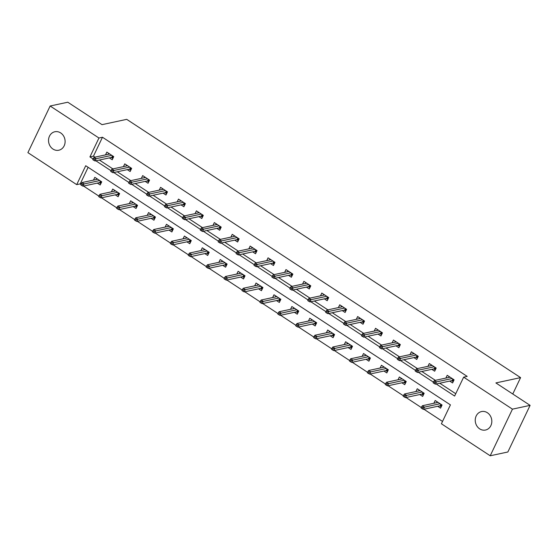 <?xml version="1.0" encoding="UTF-8"?>
<svg xmlns="http://www.w3.org/2000/svg" width="558" height="558" viewBox="0 0 558 558"><rect width="100%" height="100%" fill="white"/><g stroke="black" fill="none" stroke-linecap="round" stroke-linejoin="round"><path stroke-width="0.84" d="M60.669 132.923A9.444 8.237 77.9 0 1 65.056 142.646A9.444 8.237 77.9 0 1 58.806 150.228A9.444 8.237 77.9 0 1 52.975 149.056A9.444 8.237 77.9 0 1 48.588 139.34A9.444 8.237 77.9 0 1 54.837 131.758A9.444 8.237 77.9 0 1 60.669 132.923M487.378 412.732A9.444 8.237 77.9 0 1 491.765 422.448A9.444 8.237 77.9 0 1 485.516 430.03A9.444 8.237 77.9 0 1 479.685 428.865A9.444 8.237 77.9 0 1 475.297 419.142A9.444 8.237 77.9 0 1 481.547 411.56A9.444 8.237 77.9 0 1 487.378 412.732M50.143 106.006L67.79 102.219L102.009 124.657L126.722 119.349L520.586 377.62L495.881 382.928L530.1 405.366L507.857 451.994L490.21 455.781L441.406 423.78L450.425 404.878L85.723 165.733L76.704 184.635L27.9 152.634L50.143 106.006L98.947 138.007L89.929 156.91L93.067 158.974M88.136 167.316L80.233 183.882L80.959 184.356M83.561 186.065L98.871 196.102M101.472 197.811L116.789 207.848M119.391 209.557L134.701 219.594M137.303 221.303L152.613 231.34M155.215 233.049L170.525 243.093M173.126 244.795L188.444 254.839M191.045 256.541L206.355 266.584M208.957 268.286L224.267 278.33M226.869 280.032L242.186 290.076M244.781 291.778L260.098 301.822M262.699 303.524L278.01 313.568M280.611 315.27L295.921 325.314M298.523 327.023L313.84 337.06M316.435 338.769L331.752 348.806M334.354 350.515L349.664 360.552M352.265 362.261L367.576 372.298M370.177 374.006L385.494 384.043M388.089 385.752L403.406 395.789M406.008 397.498L421.318 407.542M423.92 409.244L442.522 421.443M80.233 183.882L76.704 184.635M512.774 394.004L520.586 377.62M437.702 406.287L440.569 408.163L442.069 405.017L435.177 400.498L433.852 403.274M419.783 394.541L422.65 396.417L424.157 393.264L417.265 388.752L415.94 391.528M401.872 382.795L404.738 384.671L406.245 381.519L399.354 377.006L398.028 379.782M383.96 371.049L386.827 372.925L388.326 369.773L381.442 365.26L380.11 368.036M366.048 359.303L368.915 361.179L370.414 358.027L363.523 353.514L362.198 356.29M348.129 347.55L350.996 349.434L352.503 346.281L345.611 341.761L344.286 344.544M330.217 335.804L333.084 337.688L334.591 334.535L327.699 330.015L326.374 332.798M312.306 324.059L315.172 325.942L316.672 322.789L309.788 318.269L308.455 321.052M294.394 312.313L297.261 314.196L298.76 311.043L291.869 306.523L290.544 309.306M276.475 300.567L279.342 302.45L280.848 299.297L273.957 294.777L272.632 297.56M258.563 288.821L261.43 290.704L262.937 287.551L256.045 283.032L254.72 285.815M240.651 277.075L243.518 278.958L245.018 275.805L238.126 271.286L236.801 274.069M222.74 265.329L225.606 267.205L227.106 264.06L220.215 259.54L218.889 262.316M204.821 253.583L207.688 255.459L209.194 252.314L202.303 247.794L200.978 250.57M186.909 241.837L189.776 243.713L191.282 240.568L184.391 236.048L183.066 238.824M168.997 230.091L171.864 231.968L173.364 228.822L166.472 224.302L165.147 227.078M151.085 218.345L153.952 220.222L155.452 217.069L148.561 212.556L147.235 215.332M133.167 206.6L136.033 208.476L137.54 205.323L130.649 200.81L129.323 203.586M115.255 194.854L118.122 196.73L119.621 193.577L112.737 189.064L111.412 191.84M97.343 183.108L100.21 184.984L101.709 181.831L94.818 177.318L93.493 180.094M436.216 383.981L454.63 396.054L463.649 377.152L467.179 376.392L102.477 137.247L93.458 156.156L94.979 157.154M99.387 160.041L112.89 168.9M117.299 171.787L130.809 180.646M135.21 183.533L148.721 192.391M153.129 195.279L166.633 204.137M171.041 207.025L184.545 215.883M188.953 218.771L202.463 227.629M206.865 230.517L220.375 239.375M224.783 242.263L238.287 251.121M242.695 254.009L256.199 262.867M260.607 265.754L274.118 274.613M278.519 277.5L292.029 286.359M296.438 289.253L309.941 298.105M314.349 300.999L327.853 309.85M332.261 312.745L345.772 321.603M350.173 324.491L363.683 333.349M368.092 336.237L381.595 345.095M386.003 347.983L399.507 356.841M403.915 359.729L417.426 368.587M421.827 371.475L435.338 380.333M439.746 383.22L455.746 393.718M449.72 381.079L452.587 382.955L454.093 379.81L447.202 375.29L445.877 378.066M431.808 369.333L434.675 371.21L436.182 368.064L429.29 363.544L427.965 366.32M413.897 357.587L416.763 359.464L418.263 356.318L411.379 351.798L410.046 354.574M395.985 345.841L398.851 347.718L400.351 344.565L393.46 340.052L392.135 342.828M378.066 334.096L380.933 335.972L382.439 332.819L375.548 328.306L374.223 331.082M360.154 322.35L363.021 324.226L364.527 321.073L357.636 316.56L356.311 319.336M342.242 310.604L345.109 312.48L346.609 309.327L339.717 304.814L338.392 307.591M324.331 298.851L327.197 300.734L328.697 297.581L321.806 293.062L320.48 295.845M306.412 287.105L309.278 288.988L310.785 285.836L303.894 281.316L302.569 284.099M288.5 275.359L291.367 277.242L292.873 274.09L285.982 269.57L284.657 272.353M270.588 263.613L273.455 265.496L274.954 262.344L268.063 257.824L266.738 260.607M252.676 251.867L255.543 253.751L257.043 250.598L250.151 246.078L248.826 248.861M234.758 240.121L237.624 242.005L239.131 238.852L232.24 234.332L230.914 237.115M216.846 228.375L219.713 230.259L221.212 227.106L214.328 222.586L213.003 225.369M198.934 216.63L201.801 218.506L203.3 215.36L196.409 210.84L195.084 213.623M181.022 204.884L183.889 206.76L185.389 203.614L178.497 199.094L177.172 201.87M163.103 193.138L165.97 195.014L167.477 191.868L160.585 187.349L159.26 190.125M145.192 181.392L148.058 183.268L149.558 180.122L142.674 175.603L141.348 178.379M127.28 169.646L130.147 171.522L131.646 168.37L124.755 163.857L123.43 166.633M109.368 157.9L112.228 159.776L113.734 156.624L106.843 152.111L105.518 154.887M530.1 405.366L512.453 409.154L490.21 455.781M102.477 137.247L98.947 138.007M463.649 377.152L512.453 409.154M95.857 160.795L110.986 170.72M113.769 172.548L128.898 182.466M131.681 184.293L146.81 194.212M149.593 196.039L164.722 205.958M167.512 207.785L182.64 217.704M185.423 219.531L200.552 229.45M203.335 231.277L218.464 241.196M221.254 243.023L236.376 252.941M239.166 254.769L254.295 264.687M257.078 266.515L272.206 276.433M274.989 278.261L290.118 288.179M292.908 290.007L308.03 299.925M310.82 301.752L325.949 311.671M328.732 313.498L343.861 323.417M346.644 325.244L361.772 335.17M364.562 336.99L379.684 346.916M382.474 348.743L397.603 358.661M400.386 360.489L415.515 370.407M418.298 372.235L433.426 382.153M93.458 156.156L89.929 156.91M448.681 377.466L449.12 376.545M453.424 379.37L452.545 381.219L453.208 381.658M451.687 380.661L452.545 381.219L452.106 380.57L452.852 378.994M434.87 382.286L433.726 381.533L433.12 382.788L434.27 383.541L434.87 382.286L436.489 381.881L434.424 380.528L450.069 377.166M452.133 378.526L436.489 381.881L435.407 384.155L452.106 380.57M434.27 383.541L435.407 384.155M434.424 380.528L433.726 381.533M437.095 401.753L436.656 402.674M441.19 406.866L439.662 405.861M441.399 404.578L440.52 406.426L440.081 405.778L440.834 404.201M421.702 406.74L421.102 407.996L422.246 408.749L422.852 407.493L421.702 406.74L422.399 405.736L424.464 407.089L423.382 409.356L440.081 405.778M422.852 407.493L440.116 403.734M422.399 405.736L438.044 402.374M423.382 409.356L422.246 408.749M430.762 365.72L431.201 364.799M435.512 367.624L434.626 369.473L435.296 369.912M433.775 368.908L434.626 369.473L434.187 368.824L434.94 367.248M416.959 370.54L415.808 369.787L415.208 371.042L416.359 371.795L416.959 370.54L418.577 370.135L416.512 368.782L432.157 365.42M434.222 366.78L418.577 370.135L417.496 372.409L434.187 368.824M416.359 371.795L417.496 372.409M416.512 368.782L415.808 369.787M412.85 353.974L413.29 353.054M417.6 355.878L416.714 357.727L417.384 358.166M415.856 357.162L416.714 357.727L416.275 357.078L417.028 355.502M399.047 358.794L397.896 358.041L397.296 359.296L398.447 360.05L399.047 358.794L400.665 358.389L398.593 357.036L414.238 353.674M416.31 355.034L400.665 358.389L399.584 360.656L416.275 357.078M398.447 360.05L399.584 360.656M398.593 357.036L397.896 358.041M419.184 390.007L418.744 390.928M423.271 395.12L421.75 394.115M423.487 392.832L422.608 394.68L422.169 394.025L422.915 392.455M403.79 394.994L403.183 396.25L404.334 397.003L404.934 395.741L403.79 394.994L404.487 393.99L406.552 395.343L405.471 397.61L422.169 394.025M404.934 395.741L422.197 391.988M404.487 393.99L420.132 390.628M405.471 397.61L404.334 397.003M401.265 378.261L400.825 379.182M405.359 383.374L403.839 382.37M405.575 381.086L404.69 382.934L404.257 382.279L405.003 380.709M385.871 383.241L385.271 384.504L386.422 385.257L387.022 383.995L385.871 383.241L386.575 382.244L388.64 383.597L387.559 385.864L404.257 382.279M387.022 383.995L404.285 380.235M386.575 382.244L402.22 378.882M387.559 385.864L386.422 385.257M394.938 342.228L395.378 341.308M399.681 344.133L398.803 345.981L399.472 346.42M397.945 345.416L398.803 345.981L398.363 345.325L399.11 343.756M381.128 347.041L379.984 346.295L379.384 347.55L380.528 348.304L381.128 347.041L382.746 346.644L380.682 345.29L396.326 341.928M398.398 343.289L382.746 346.644L381.665 348.91L398.363 345.325M380.528 348.304L381.665 348.91M380.682 345.29L379.984 346.295M377.027 330.482L377.466 329.562M381.77 332.387L380.891 334.235L381.553 334.674M380.033 333.67L380.891 334.235L380.451 333.579L381.198 332.01M363.216 335.295L362.072 334.542L361.465 335.804L362.616 336.558L363.216 335.295L364.834 334.898L362.77 333.544L378.415 330.183M380.479 331.536L364.834 334.898L363.753 337.165L380.451 333.579M362.616 336.558L363.753 337.165M362.77 333.544L362.072 334.542M359.108 318.737L359.547 317.816M363.858 320.641L362.972 322.489L363.642 322.929M362.121 321.924L362.972 322.489L362.533 321.833L363.286 320.264M345.304 323.549L344.153 322.796L343.554 324.059L344.704 324.812L345.304 323.549L346.923 323.152L344.858 321.799L360.503 318.437M362.567 319.79L346.923 323.152L345.841 325.419L362.533 321.833M344.704 324.812L345.841 325.419M344.858 321.799L344.153 322.796M383.353 366.515L382.914 367.436M387.447 371.628L385.92 370.624M387.664 369.34L386.778 371.189L386.338 370.533L387.092 368.964M367.959 371.495L367.359 372.758L368.51 373.511L369.11 372.249L367.959 371.495L368.657 370.498L370.728 371.851L369.647 374.118L386.338 370.533M369.11 372.249L386.373 368.489M368.657 370.498L384.302 367.136M369.647 374.118L368.51 373.511M365.441 354.769L365.002 355.69M369.535 359.875L368.008 358.878M369.745 357.594L368.866 359.443L368.426 358.787L369.18 357.218M350.047 359.75L349.447 361.012L350.591 361.765L351.198 360.503L350.047 359.75L350.745 358.752L352.809 360.105L351.728 362.372L368.426 358.787M351.198 360.503L368.461 356.743M350.745 358.752L366.39 355.39M351.728 362.372L350.591 361.765M347.529 343.024L347.09 343.944M351.617 348.129L350.096 347.132M351.833 345.841L350.954 347.697L350.515 347.041L351.261 345.472M332.136 348.004L331.529 349.266L332.68 350.019L333.279 348.757L332.136 348.004L332.833 347.006L334.898 348.359L333.817 350.626L350.515 347.041M333.279 348.757L350.543 344.997M332.833 347.006L348.478 343.644M333.817 350.626L332.68 350.019M329.611 331.278L329.171 332.198M333.705 336.383L332.184 335.386M333.921 334.096L333.035 335.951L332.596 335.295L333.349 333.726M314.217 336.258L313.617 337.52L314.768 338.274L315.368 337.011L314.217 336.258L314.921 335.253L316.986 336.614L315.905 338.88L332.596 335.295M315.368 337.011L332.631 333.252M314.921 335.253L330.566 331.898M315.905 338.88L314.768 338.274M311.699 319.525L311.259 320.452M315.793 324.637L314.266 323.64M316.009 322.35L315.124 324.198L314.684 323.549L315.437 321.98M296.305 324.512L295.705 325.774L296.856 326.528L297.456 325.265L296.305 324.512L297.002 323.507L299.074 324.868L297.993 327.134L314.684 323.549M297.456 325.265L314.719 321.506M297.002 323.507L312.647 320.153M297.993 327.134L296.856 326.528M293.787 307.779L293.348 308.707M297.881 312.892L296.354 311.894M298.091 310.604L297.212 312.452L296.772 311.803L297.519 310.234M278.393 312.766L277.793 314.028L278.937 314.782L279.537 313.519L278.393 312.766L279.091 311.762L281.155 313.122L280.074 315.389L296.772 311.803M279.537 313.519L296.807 309.76M279.091 311.762L294.736 308.407M280.074 315.389L278.937 314.782M275.875 296.033L275.436 296.954M279.963 301.146L278.442 300.148M280.179 298.858L279.3 300.706L278.861 300.058L279.607 298.481M260.481 301.02L259.875 302.283L261.025 303.036L261.625 301.773L260.481 301.02L261.179 300.016L263.243 301.376L262.162 303.643L278.861 300.058M261.625 301.773L278.888 298.014M261.179 300.016L276.824 296.661M262.162 303.643L261.025 303.036M257.956 284.287L257.517 285.208M262.051 289.4L260.523 288.402M262.267 287.112L261.381 288.96L260.942 288.312L261.695 286.735M242.563 289.274L241.963 290.537L243.114 291.29L243.713 290.027L242.563 289.274L243.267 288.27L245.332 289.623L244.251 291.897L260.942 288.312M243.713 290.027L260.977 286.268M243.267 288.27L258.912 284.915M244.251 291.897L243.114 291.29M240.045 272.541L239.605 273.462M244.139 277.654L242.611 276.656M244.355 275.366L243.469 277.214L243.03 276.566L243.783 274.989M224.651 277.528L224.051 278.791L225.202 279.537L225.802 278.282L224.651 277.528L225.348 276.524L227.42 277.877L226.332 280.151L243.03 276.566M225.802 278.282L243.065 274.522M225.348 276.524L240.993 273.169M226.332 280.151L225.202 279.537M222.133 260.795L221.693 261.716M226.227 265.908L224.7 264.911M226.436 263.62L225.558 265.469L225.118 264.82L225.864 263.243M206.739 265.782L206.139 267.038L207.283 267.791L207.883 266.536L206.739 265.782L207.436 264.778L209.501 266.131L208.42 268.405L225.118 264.82M207.883 266.536L225.153 262.776M207.436 264.778L223.081 261.416M208.42 268.405L207.283 267.791M204.221 249.049L203.782 249.97M208.308 254.162L206.788 253.165M208.525 251.874L207.646 253.723L207.206 253.074L207.953 251.498M188.827 254.036L188.22 255.292L189.371 256.045L189.971 254.79L188.827 254.036L189.525 253.032L191.589 254.385L190.508 256.659L207.206 253.074M189.971 254.79L207.234 251.03M189.525 253.032L205.17 249.67M190.508 256.659L189.371 256.045M186.302 237.303L185.863 238.224M190.397 242.416L188.869 241.412M190.613 240.128L189.727 241.977L189.288 241.328L190.041 239.752M170.908 242.291L170.309 243.546L171.459 244.299L172.059 243.044L170.908 242.291L171.613 241.286L173.678 242.639L172.596 244.906L189.288 241.328M172.059 243.044L189.322 239.284M171.613 241.286L187.258 237.924M172.596 244.906L171.459 244.299M168.39 225.558L167.951 226.478M172.485 230.67L170.957 229.666M172.701 228.382L171.815 230.231L171.376 229.575L172.129 228.006M152.997 230.545L152.397 231.8L153.548 232.553L154.148 231.291L152.997 230.545L153.694 229.54L155.766 230.893L154.678 233.16L171.376 229.575M154.148 231.291L171.411 227.538M153.694 229.54L169.339 226.178M154.678 233.16L153.548 232.553M150.479 213.812L150.039 214.732M154.573 218.924L153.045 217.92M154.782 216.637L153.903 218.485L153.464 217.829L154.21 216.26M135.085 218.792L134.485 220.054L135.629 220.808L136.229 219.545L135.085 218.792L135.782 217.794L137.847 219.148L136.766 221.414L153.464 217.829M136.229 219.545L153.492 215.793M135.782 217.794L151.427 214.432M136.766 221.414L135.629 220.808M341.196 306.991L341.636 306.07M345.946 308.895L345.06 310.743L345.73 311.176M344.202 310.178L345.06 310.743L344.621 310.088L345.374 308.518M327.393 311.803L326.242 311.05L325.642 312.313L326.793 313.066L327.393 311.803L329.011 311.406L326.939 310.053L342.584 306.691M344.656 308.044L329.011 311.406L327.923 313.673L344.621 310.088M326.793 313.066L327.923 313.673M326.939 310.053L326.242 311.05M323.284 295.245L323.724 294.324M328.027 297.142L327.148 298.997L327.818 299.43M326.291 298.432L327.148 298.997L326.709 298.342L327.455 296.772M309.474 300.058L308.33 299.304L307.73 300.567L308.874 301.32L309.474 300.058L311.092 299.66L309.027 298.307L324.672 294.945M326.744 296.298L311.092 299.66L310.011 301.927L326.709 298.342M308.874 301.32L310.011 301.927M309.027 298.307L308.33 299.304M305.372 283.499L305.812 282.578M310.115 285.396L309.237 287.251L309.899 287.684M308.379 286.686L309.237 287.251L308.797 286.596L309.544 285.026M291.562 288.312L290.418 287.558L289.811 288.821L290.962 289.574L291.562 288.312L293.18 287.914L291.116 286.554L306.761 283.199M308.825 284.552L293.18 287.914L292.099 290.181L308.797 286.596M290.962 289.574L292.099 290.181M291.116 286.554L290.418 287.558M287.454 271.753L287.893 270.825M292.204 273.65L291.318 275.499L291.987 275.938M290.46 274.941L291.318 275.499L290.878 274.85L291.632 273.281M273.65 276.566L272.499 275.812L271.899 277.075L273.05 277.828L273.65 276.566L275.268 276.168L273.204 274.808L288.849 271.453M290.913 272.806L275.268 276.168L274.187 278.435L290.878 274.85M273.05 277.828L274.187 278.435M273.204 274.808L272.499 275.812M269.542 260.007L269.981 259.079M274.292 261.904L273.406 263.753L274.076 264.192M272.548 263.195L273.406 263.753L272.967 263.104L273.72 261.535M255.738 264.82L254.588 264.067L253.988 265.329L255.139 266.082L255.738 264.82L257.357 264.422L255.285 263.062L270.93 259.707M273.001 261.06L257.357 264.422L256.268 266.689L272.967 263.104M255.139 266.082L256.268 266.689M255.285 263.062L254.588 264.067M251.63 248.254L252.07 247.334M256.373 250.158L255.494 252.007L256.164 252.446M254.636 251.449L255.494 252.007L255.055 251.358L255.801 249.789M237.82 253.074L236.676 252.321L236.076 253.583L237.22 254.336L237.82 253.074L239.438 252.676L237.373 251.316L253.018 247.961M255.083 249.314L239.438 252.676L238.357 254.943L255.055 251.358M237.22 254.336L238.357 254.943M237.373 251.316L236.676 252.321M233.718 236.508L234.158 235.588M238.461 238.412L237.582 240.261L238.245 240.7M236.725 239.703L237.582 240.261L237.143 239.612L237.889 238.036M219.908 241.328L218.764 240.575L218.157 241.837L219.308 242.591L219.908 241.328L221.526 240.923L219.461 239.57L235.106 236.215M237.171 237.569L221.526 240.923L220.445 243.197L237.143 239.612M219.308 242.591L220.445 243.197M219.461 239.57L218.764 240.575M215.8 224.762L216.239 223.842M220.549 226.667L219.664 228.515L220.333 228.954M218.806 227.957L219.664 228.515L219.224 227.866L219.978 226.29M201.996 229.582L200.845 228.829L200.245 230.091L201.396 230.838L201.996 229.582L203.614 229.178L201.543 227.824L217.195 224.469M219.259 225.823L203.614 229.178L202.533 231.451L219.224 227.866M201.396 230.838L202.533 231.451M201.543 227.824L200.845 228.829M197.888 213.016L198.327 212.096M202.638 214.921L201.752 216.769L202.421 217.208M200.894 216.211L201.752 216.769L201.312 216.12L202.066 214.544M184.084 217.836L182.933 217.083L182.333 218.338L183.477 219.092L184.084 217.836L185.702 217.432L183.631 216.079L199.276 212.717M201.347 214.077L185.702 217.432L184.614 219.706L201.312 216.12M183.477 219.092L184.614 219.706M183.631 216.079L182.933 217.083M179.976 201.271L180.415 200.35M184.719 203.175L183.84 205.023L184.503 205.463M182.982 204.465L183.84 205.023L183.401 204.374L184.147 202.798M166.165 206.09L165.022 205.337L164.422 206.593L165.566 207.346L166.165 206.09L167.784 205.686L165.719 204.333L181.364 200.971M183.429 202.331L167.784 205.686L166.703 207.96L183.401 204.374M165.566 207.346L166.703 207.96M165.719 204.333L165.022 205.337M162.064 189.525L162.504 188.604M166.807 191.429L165.928 193.277L166.591 193.717M165.07 192.712L165.928 193.277L165.489 192.629L166.235 191.052M148.254 194.344L147.11 193.591L146.503 194.847L147.654 195.6L148.254 194.344L149.872 193.94L147.807 192.587L163.452 189.225M165.517 190.585L149.872 193.94L148.791 196.207L165.489 192.629M147.654 195.6L148.791 196.207M147.807 192.587L147.11 193.591M144.145 177.779L144.585 176.858M148.895 179.683L148.01 181.531L148.679 181.971M147.152 180.966L148.01 181.531L147.57 180.883L148.323 179.306M130.342 182.592L129.191 181.845L128.591 183.101L129.742 183.854L130.342 182.592L131.96 182.194L129.888 180.841L145.54 177.479M147.605 178.839L131.96 182.194L130.879 184.461L147.57 180.883M129.742 183.854L130.879 184.461M129.888 180.841L129.191 181.845M132.567 202.066L132.127 202.986M136.654 207.178L135.134 206.174M136.87 204.891L135.992 206.739L135.552 206.083L136.298 204.514M117.173 207.046L116.566 208.308L117.717 209.062L118.317 207.799L117.173 207.046L117.871 206.048L119.935 207.402L118.854 209.669L135.552 206.083M118.317 207.799L135.58 204.04M117.871 206.048L133.515 202.687M118.854 209.669L117.717 209.062M126.234 166.033L126.673 165.112M130.977 167.937L130.098 169.785L130.767 170.225M129.24 169.22L130.098 169.785L129.658 169.13L130.412 167.56M112.43 170.846L111.279 170.092L110.679 171.355L111.823 172.108L112.43 170.846L114.048 170.448L111.977 169.095L127.622 165.733M129.693 167.093L114.048 170.448L112.96 172.715L129.658 169.13M111.823 172.108L112.96 172.715M111.977 169.095L111.279 170.092M114.648 190.32L114.209 191.241M118.742 195.426L117.215 194.428M118.959 193.145L118.073 194.993L117.633 194.337L118.387 192.768M99.254 195.3L98.654 196.562L99.805 197.316L100.405 196.053L99.254 195.3L99.952 194.303L102.023 195.656L100.942 197.923L117.633 194.337M100.405 196.053L117.668 192.294M99.952 194.303L115.604 190.941M100.942 197.923L99.805 197.316M108.322 154.287L108.761 153.366M113.065 156.191L112.186 158.04L112.849 158.479M111.328 157.475L112.186 158.04L111.746 157.384L112.493 155.815M94.511 159.1L93.367 158.346L92.767 159.609L93.911 160.362L94.511 159.1L96.129 158.702L94.065 157.349L109.71 153.987M111.774 155.34L96.129 158.702L95.048 160.969L111.746 157.384M93.911 160.362L95.048 160.969M94.065 157.349L93.367 158.346M96.736 178.574L96.297 179.495M100.831 183.68L99.303 182.682M101.047 181.392L100.161 183.247L99.722 182.592L100.475 181.022M81.342 183.554L80.743 184.817L81.886 185.57L82.493 184.307L81.342 183.554L82.04 182.557L84.112 183.91L83.023 186.177L99.722 182.592M82.493 184.307L99.756 180.548M82.04 182.557L97.685 179.195M83.023 186.177L81.886 185.57"/></g></svg>
